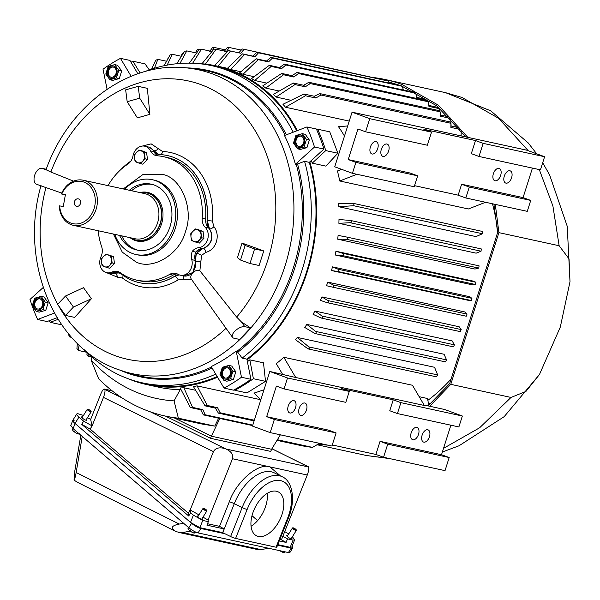 <?xml version="1.0" encoding="UTF-8"?>
<svg xmlns="http://www.w3.org/2000/svg" width="600" height="600" viewBox="0 0 600 600"><rect width="100%" height="100%" fill="white"/><g stroke="black" fill="none" stroke-linecap="round" stroke-linejoin="round"><path stroke-width="0.9" d="M178.208 532.29L257.272 549.495L260.572 549.518L182.4 532.515L176.572 531.855L77.46 482.317L74.032 480.127L74.745 471.345L80.82 435.225M176.572 531.855C170.145 528.338 171.038 525.727 179.257 524.048L76.162 472.515C75.457 476.528 74.752 479.07 74.032 480.127M182.4 532.515L190.358 531.21M183.667 523.327L179.257 524.048M269.197 548.385L260.572 549.518M76.162 472.515L82.23 436.425M72.75 420.525L70.785 425.43L73.088 428.595L188.82 527.737A7.658 1.778 32.1 0 0 198.067 532.912L288.413 552.562A7.658 1.778 32.1 0 0 289.957 552.398L292.725 547.98A7.658 1.778 -147.9 0 1 291.188 548.153L288.413 552.562M292.065 546.345A7.658 1.778 -147.9 0 1 292.725 547.98M198.067 532.912L200.835 528.495L224.917 533.73M277.575 545.19L291.188 548.153M200.835 528.495A7.658 1.778 -147.9 0 1 191.587 523.32L75 423.442L190.507 522.39L199.868 527.662L222.675 532.627A3.825 0.443 21.7 0 1 222.743 532.658L230.618 536.543L242.16 507.57L234.285 503.685L222.743 532.658M72.81 420.375L74.355 420.143M257.625 520.59L251.985 515.768M116.782 73.89A6.277 5.137 102.3 0 1 110.055 78.082A6.277 5.137 102.3 0 1 107.115 70.335A6.277 5.137 102.3 0 1 113.843 66.142A6.277 5.137 102.3 0 1 116.782 73.89M121.688 70.988L117.578 65.25L114.69 64.62L108.188 66.45L105.78 74.017L109.89 79.755L116.4 77.925L118.8 70.358L121.688 70.988L119.28 78.555L112.778 80.385L109.89 79.755M110.363 77.1A5.242 4.29 -77.7 0 0 110.835 77.242A5.242 4.29 -77.7 0 0 116.07 73.312A5.242 4.29 -77.7 0 0 113.528 67.125A5.242 4.29 -77.7 0 0 113.062 66.99A5.242 4.29 -77.7 0 0 107.828 70.912A5.242 4.29 -77.7 0 0 110.363 77.1M113.385 67.073A5.242 4.29 -77.7 0 0 108.42 71.25A5.242 4.29 -77.7 0 0 111.007 77.242A5.242 4.29 -77.7 0 0 111.157 77.295M116.4 77.925L119.28 78.555M118.8 70.358L114.69 64.62M112.148 262.935L111.27 256.11L105.825 254.1L113.573 256.605L114.45 263.438L109.875 268.26L107.573 267.757L112.148 262.935L114.45 263.438M105.825 254.1L101.25 258.93L101.498 262.298L102.127 265.755L107.573 267.757M111.27 256.11L113.573 256.605M104.655 266.715A6.127 5.01 102.3 0 1 101.498 262.298A6.127 5.01 102.3 0 1 103.343 256.47A6.127 5.01 102.3 0 1 108.352 255.06A6.127 5.01 102.3 0 1 111.517 259.478A6.127 5.01 102.3 0 1 109.665 265.305A6.127 5.01 102.3 0 1 104.655 266.715M291.585 538.005A3.06 0.712 -147.9 0 1 291.983 538.815A3.06 0.712 -147.9 0 1 291.368 538.882A3.06 0.712 -147.9 0 1 288.3 537.308A3.06 0.712 -147.9 0 1 286.793 535.56A3.06 0.712 -147.9 0 1 287.415 535.493A3.06 0.712 -147.9 0 1 287.692 535.567M202.095 518.535A3.06 0.712 -147.9 0 1 202.493 519.345A3.06 0.712 -147.9 0 1 201.877 519.412A3.06 0.712 -147.9 0 1 198.81 517.838A3.06 0.712 -147.9 0 1 197.31 516.09A3.06 0.712 -147.9 0 1 197.925 516.023A3.06 0.712 -147.9 0 1 198.202 516.097M86.377 419.408A3.06 0.712 -147.9 0 1 86.775 420.217A3.06 0.712 -147.9 0 1 86.16 420.278A3.06 0.712 -147.9 0 1 83.093 418.702A3.06 0.712 -147.9 0 1 81.585 416.955A3.06 0.712 -147.9 0 1 82.207 416.895A3.06 0.712 -147.9 0 1 82.485 416.97M258.36 536.445A24.503 13.808 -63.8 0 1 256.538 535.815A24.503 13.808 -63.8 0 1 254.265 509.272A24.503 13.808 -63.8 0 1 276.382 491.22A24.503 13.808 -63.8 0 1 278.205 491.857A24.503 13.808 -63.8 0 1 280.478 518.393A24.503 13.808 -63.8 0 1 258.36 536.445M280.462 475.897L269.873 466.875L307.267 475.013C308.715 471.067 309.15 468.39 308.565 466.98L271.935 448.717M219.847 418.47L211.358 436.185L174.653 418.088L211.358 436.185L271.59 449.287L270.75 451.41L210.517 438.3L211.358 436.185L271.59 449.287L280.358 434.812M76.77 414L72.81 420.308A7.658 1.778 32.1 0 0 75 423.442L78.953 417.135A7.658 1.778 -147.9 0 1 76.77 414A7.658 1.778 -147.9 0 1 78.315 413.835L83.453 415.425M290.22 547.32L291.765 547.088L294.645 539.857L293.1 540.09L290.22 547.32L277.8 544.62M252.007 515.685L257.67 520.537M251.055 526.283A24.503 13.808 116.2 0 0 267.3 493.312M210.517 438.3L165.442 416.085M199.868 527.662L202.748 520.433L193.388 515.16L190.672 512.835L188.692 515.985L81.698 424.327L83.67 421.178L78.953 417.135M292.388 536.73L294.645 539.857M279.278 540.923L286.103 542.408L287.513 538.875L293.1 540.09M276.045 547.207L287.587 518.235A3.825 0.443 -158.3 0 0 288.308 518.25L276.765 547.222A3.825 0.443 -158.3 0 1 276.045 547.207L235.605 538.41A3.825 0.443 -158.3 0 1 230.618 536.543M202.748 520.433L208.343 521.648L206.933 525.18L224.145 528.93L222.675 532.627M121.995 397.868L104.76 389.37L112.14 390.81M308.565 466.98L226.035 449.025L150.308 411.825M202.972 517.14L208.072 520.013L208.343 521.648M190.672 512.835L190.192 509.947L198.968 514.89M81.698 424.327L90.12 429.075L92.1 425.918L83.67 421.178M188.692 515.985L188.212 513.105L90.12 429.075M104.76 389.37C105.345 390.787 104.91 393.465 103.462 397.41L213.435 451.612L190.192 509.947L188.212 513.105M87.472 417.66L90.653 419.43L92.1 425.918L103.462 397.41M288.75 533.88L284.707 531.63M287.513 538.875L282.847 536.28L307.267 475.013M286.103 542.408L281.445 539.82L282.847 536.28M279.855 539.467L281.445 539.82M224.145 528.93L219.525 526.342L229.298 501.825C236.22 481.582 258.382 462.487 269.873 466.875L232.485 458.745C233.438 454.695 231.292 451.455 226.035 449.025M207.51 523.732L219.525 526.342M90.653 419.43L100.845 393.855C102.45 390.127 103.703 388.567 104.61 389.168L111.892 390.615M213.435 451.612C215.535 447.998 219.375 446.993 224.947 448.612M208.072 520.013L232.485 458.745M65.377 194.827L61.365 193.95A23.085 18.885 102.3 0 1 83.22 180.225A23.085 18.885 102.3 0 1 85.275 180.825A23.085 18.885 102.3 0 1 96.458 208.072A23.085 18.885 102.3 0 1 73.403 225.345A23.085 18.885 102.3 0 1 71.347 224.745A23.085 18.885 102.3 0 1 59.235 205.86L63.293 206.46L65.422 194.55L61.793 193.972A21.555 17.633 102.3 0 1 83.955 182.093A21.555 17.633 102.3 0 1 94.05 208.71A21.555 17.633 102.3 0 1 70.95 223.103A21.555 17.633 102.3 0 1 59.662 205.875M61.365 193.95L61.793 193.972M140.738 192.743A24.172 19.777 102.3 0 1 148.852 193.553A24.172 19.777 102.3 0 1 160.178 223.395A24.172 19.777 102.3 0 1 134.265 239.535A24.172 19.777 102.3 0 1 130.92 237.855M76.297 206.243A3.825 3.135 -77.7 0 0 78.338 206.145A3.825 3.135 -77.7 0 0 79.733 199.74A3.825 3.135 -77.7 0 0 78.608 198.952A3.825 3.135 -77.7 0 0 74.505 201.51A3.825 3.135 -77.7 0 0 76.297 206.243M139.965 192.57A24.473 20.025 102.3 0 1 148.942 193.267A24.473 20.025 102.3 0 1 160.41 223.485A24.473 20.025 102.3 0 1 134.167 239.827A24.473 20.025 102.3 0 1 130.148 237.69M130.08 237.675A24.885 20.362 -77.7 0 0 134.91 240.405A24.885 20.362 -77.7 0 0 137.123 241.05A24.885 20.362 -77.7 0 0 161.977 222.435A24.885 20.362 -77.7 0 0 149.925 193.065A24.885 20.362 -77.7 0 0 147.705 192.413A24.885 20.362 -77.7 0 0 139.898 192.555M206.805 510.607A2.295 0.532 -147.9 0 1 206.888 510.78A2.295 0.532 -147.9 0 1 206.873 510.923A2.295 0.532 -147.9 0 1 206.415 510.975A2.295 0.532 -147.9 0 1 204.105 509.79A2.295 0.532 -147.9 0 1 202.98 508.485A2.295 0.532 -147.9 0 1 203.108 508.41A2.295 0.532 -147.9 0 1 203.303 508.41M203.715 508.373A2.07 0.48 -147.9 0 1 205.59 509.295A2.07 0.48 -147.9 0 1 206.805 510.48A2.07 0.48 -147.9 0 1 206.385 510.66A2.07 0.48 -147.9 0 1 204.12 509.452A2.07 0.48 -147.9 0 1 203.407 508.35A2.07 0.48 -147.9 0 1 203.715 508.373M195.885 532.162L194.22 533.13L191.97 532.215A3.825 0.885 32.1 0 0 193.733 532.995A3.825 0.885 32.1 0 0 193.928 533.055M194.22 533.13L194.835 531.675M190.2 531.015L188.962 530.055A3.825 0.885 32.1 0 0 191.97 532.215L190.2 531.015L191.153 529.507M188.962 530.055L188.82 529.912A3.825 0.885 32.1 0 0 188.962 530.055L187.942 528.743L188.655 527.602M296.295 530.077A2.295 0.532 -147.9 0 1 296.377 530.25A2.295 0.532 -147.9 0 1 296.362 530.393A2.295 0.532 -147.9 0 1 295.897 530.445A2.295 0.532 -147.9 0 1 293.595 529.26A2.295 0.532 -147.9 0 1 292.47 527.955A2.295 0.532 -147.9 0 1 292.597 527.88A2.295 0.532 -147.9 0 1 292.793 527.88M293.197 527.842A2.07 0.48 -147.9 0 1 295.072 528.765A2.07 0.48 -147.9 0 1 296.295 529.95A2.07 0.48 -147.9 0 1 295.868 530.13A2.07 0.48 -147.9 0 1 293.61 528.923A2.07 0.48 -147.9 0 1 292.897 527.82A2.07 0.48 -147.9 0 1 293.197 527.842M285.218 551.873L283.71 552.6L281.46 551.685A3.825 0.885 32.1 0 0 283.222 552.465A3.825 0.885 32.1 0 0 283.418 552.525M283.71 552.6L284.025 551.61M279.885 550.71A3.825 0.885 32.1 0 0 281.46 551.685L279.69 550.485M224.212 378.9A6.277 5.137 102.3 0 1 221.265 371.153A6.277 5.137 102.3 0 1 228 366.96A6.277 5.137 102.3 0 1 230.94 374.707A6.277 5.137 102.3 0 1 224.212 378.9M228.847 365.438L222.337 367.267L219.938 374.835L224.048 380.572L226.928 381.202L233.438 379.373L235.837 371.798L231.735 366.06L228.847 365.438L232.958 371.175L235.837 371.798M224.52 377.918A5.242 4.29 -77.7 0 0 224.985 378.053A5.242 4.29 -77.7 0 0 230.228 374.13A5.242 4.29 -77.7 0 0 227.685 367.942A5.242 4.29 -77.7 0 0 227.22 367.808A5.242 4.29 -77.7 0 0 221.978 371.73A5.242 4.29 -77.7 0 0 224.52 377.918M227.535 367.89A5.242 4.29 -77.7 0 0 222.577 372.067A5.242 4.29 -77.7 0 0 225.165 378.06A5.242 4.29 -77.7 0 0 225.315 378.112M224.048 380.572L230.558 378.743L233.438 379.373M230.558 378.743L232.958 371.175M145.163 158.858L144.285 152.032L138.84 150.03L141.142 150.525L146.587 152.535L147.465 159.36L142.89 164.183L140.587 163.688L145.163 158.858L147.465 159.36M138.84 150.03L134.265 154.852L134.512 158.22L135.142 161.678L140.587 163.688M144.285 152.032L146.587 152.535M137.67 162.637A6.127 5.01 102.3 0 1 134.512 158.22A6.127 5.01 102.3 0 1 136.358 152.4A6.127 5.01 102.3 0 1 141.368 150.99A6.127 5.01 102.3 0 1 144.532 155.407A6.127 5.01 102.3 0 1 142.68 161.227A6.127 5.01 102.3 0 1 137.67 162.637M374.025 77.61A185.692 151.92 102.3 0 1 385.147 79.508A185.692 151.92 102.3 0 1 401.7 84.33L438.195 105.067L467.835 137.363M495.3 204.39L498.9 232.635L559.14 245.745L569.04 258.862L570 281.715L560.303 327.082L539.467 374.49L525.945 391.425L511.02 397.44L450.772 384.338L429.705 406.252M428.055 405.893L449.7 383.572L497.61 232.53L493.912 204.09M333.623 445.252L332.183 445.252M327.892 445.155L317.715 444.345M498.9 232.635L450.772 384.338M465.825 136.928L436.778 105.833L401.235 85.785L388.702 81.915M430.853 403.41L428.415 403.268M43.267 305.647A6.277 5.137 102.3 0 1 36.54 309.84A6.277 5.137 102.3 0 1 33.593 302.093A6.277 5.137 102.3 0 1 40.328 297.9A6.277 5.137 102.3 0 1 43.267 305.647M48.165 302.745L44.055 297L41.175 296.377L34.665 298.207L32.265 305.775L36.375 311.513L42.885 309.683L45.285 302.115L48.165 302.745L45.765 310.312L39.255 312.142L36.375 311.513M36.848 308.858A5.242 4.29 -77.7 0 0 37.312 308.993A5.242 4.29 -77.7 0 0 42.555 305.07A5.242 4.29 -77.7 0 0 40.013 298.882A5.242 4.29 -77.7 0 0 39.547 298.748A5.242 4.29 -77.7 0 0 34.305 302.67A5.242 4.29 -77.7 0 0 36.848 308.858M39.862 298.83A5.242 4.29 -77.7 0 0 34.905 303.007A5.242 4.29 -77.7 0 0 37.492 309A5.242 4.29 -77.7 0 0 37.642 309.053M42.885 309.683L45.765 310.312M45.285 302.115L41.175 296.377M304.455 142.95A6.277 5.137 102.3 0 1 297.728 147.142A6.277 5.137 102.3 0 1 294.788 139.395A6.277 5.137 102.3 0 1 301.515 135.203A6.277 5.137 102.3 0 1 304.455 142.95M309.36 140.047L305.25 134.303L302.362 133.68L295.86 135.51L293.452 143.078L297.562 148.815L304.072 146.985L306.472 139.417L309.36 140.047L306.952 147.615L300.45 149.445L297.562 148.815M298.035 146.16A5.242 4.29 -77.7 0 0 298.507 146.295A5.242 4.29 -77.7 0 0 303.743 142.373A5.242 4.29 -77.7 0 0 301.207 136.185A5.242 4.29 -77.7 0 0 300.735 136.05A5.242 4.29 -77.7 0 0 295.5 139.972A5.242 4.29 -77.7 0 0 298.035 146.16M301.058 136.132A5.242 4.29 -77.7 0 0 296.093 140.31A5.242 4.29 -77.7 0 0 298.688 146.303A5.242 4.29 -77.7 0 0 298.83 146.355M304.072 146.985L306.952 147.615M306.472 139.417L302.362 133.68M41.985 186.21L61.748 193.087M119.985 370.185A155.49 127.215 -77.7 0 0 123.06 371.205A155.49 127.215 -77.7 0 0 285.952 262.905A155.49 127.215 -77.7 0 0 212.212 73.808A155.49 127.215 -77.7 0 0 188.993 68.183C130.462 59.895 68.88 104.738 46.117 169.515L47.07 170.19L41.94 168.3A8.422 4.815 110.2 0 0 34.77 174.968A8.422 4.815 110.2 0 0 36.495 184.215L42.54 186.442M142.44 146.04L151.14 143.865L162.532 151.485A68.715 56.22 102.3 0 1 212.333 221.04L213.93 226.65C217.208 231.022 218.025 236.1 216.375 241.897C214.373 247.575 210.833 251.077 205.763 252.39L201.562 255.382L199.86 270.78L236.655 317.093A142.447 116.542 -77.7 0 0 200.947 84.623A142.447 116.542 -77.7 0 0 50.887 172.042L47.07 170.19M158.663 154.433L149.528 147.308L148.343 146.977M148.523 147.015L148.155 146.94A11.482 9.397 102.3 0 1 149.183 147.24A11.482 9.397 102.3 0 1 153.382 150.683L153.57 150.72A3.825 1.838 148 0 0 158.265 148.898M214.642 312.375L191.602 279.487L178.178 279.87A68.715 56.22 102.3 0 1 135.06 285A68.715 56.22 102.3 0 1 122.407 277.995L117.562 277.207L104.715 271.92M119.025 271.965A11.482 9.397 -77.7 0 0 115.523 272.798A11.482 9.397 102.3 0 1 110.257 273.457A11.482 9.397 -77.7 0 0 114.517 273.21A11.482 9.397 102.3 0 1 118.77 272.955A11.482 9.397 102.3 0 1 119.79 273.248A11.482 9.397 102.3 0 1 121.913 274.425A65.085 53.25 -77.7 0 0 133.898 281.062A65.085 53.25 -77.7 0 0 139.703 282.75A65.085 53.25 -77.7 0 0 174.743 276.195A11.482 9.397 102.3 0 1 179.197 274.86M139.755 282.765A65.085 53.25 -77.7 0 0 139.808 282.772A65.085 53.25 -77.7 0 0 174.847 276.218L179.28 274.89M110.422 273.495L118.837 272.97M215.708 374.1A162.337 132.817 102.3 0 1 142.47 382.875A162.337 132.817 102.3 0 1 128.002 378.66A162.337 132.817 102.3 0 1 84.405 349.845M217.185 376.575A162.337 132.817 102.3 0 1 147.21 383.91L142.47 382.875M242.055 243.075L245.153 245.475L240.532 260.04L237.435 257.647L242.055 243.075L263.745 250.942L259.125 265.507L249.968 263.513L254.587 248.947L263.745 250.942M50.887 172.042L73.56 181.148M147.337 88.335L149.895 114.345L137.37 117.87L127.177 101.7L125.655 89.865L138.188 86.347L147.337 88.335M213.93 226.65A3.825 1.695 -39.1 0 1 209.558 228.923L207.195 220.5L212.333 221.04M236.655 317.093L241.38 321.907L250.388 327.765L244.815 326.707L241.38 321.907M245.153 245.475L254.587 248.947M205.763 252.39A3.825 1.927 77.7 0 0 203.415 248.288C211.98 244.2 214.028 237.75 209.558 228.923L209.37 228.885A11.482 9.397 102.3 0 1 207.09 220.478L207.195 220.5A65.085 53.25 -77.7 0 0 167.483 155.58A65.085 53.25 -77.7 0 0 167.43 155.565M149.895 114.345L139.703 98.175L138.188 86.347M127.177 101.7L139.703 98.175M153.382 150.683A11.482 9.397 102.3 0 0 158.602 154.425A11.482 9.397 102.3 0 0 159.922 154.59A65.085 53.25 102.3 0 1 167.377 155.55A65.085 53.25 102.3 0 1 207.09 220.478M83.505 287.685L91.41 298.733L74.67 317.4L65.52 315.413L57.615 304.365L65.535 296.01L83.505 287.685M46.223 169.23L41.94 168.3M236.175 350.993L241.47 377.25A183.007 149.73 102.3 0 1 224.055 388.103L211.208 366.548A156.142 127.748 -77.7 0 0 236.175 350.993L237.022 351.255A156.218 127.808 -77.7 0 0 296.288 164.415L295.403 164.288A156.142 127.748 -77.7 0 0 284.49 135.532L306.892 126.96L316.358 129.015A183.007 149.73 102.3 0 1 323.97 149.07L314.505 147.015L295.403 164.288M240.532 260.04L249.968 263.513M199.86 270.78C195.442 268.312 188.303 275.85 191.602 279.487M250.515 327.945L239.625 339.435L233.925 338.197A8.422 3.893 -35.6 0 1 232.522 337.35A8.422 3.893 -35.6 0 1 235.8 330.308A8.422 3.893 -35.6 0 1 244.815 326.707M183.292 279.413A3.825 2.047 112.8 0 0 183.007 275.775M183.825 275.955L192.998 272.468L195.66 261.638A3.825 0.833 169.3 0 0 200.79 260.955M182.317 275.483A11.482 9.397 -77.7 0 0 183.705 275.925A11.482 9.397 -77.7 0 0 195.472 261.6L196.072 255.263L196.995 253.028L201.562 255.382M195.472 261.6A11.482 9.397 102.3 0 1 196.89 252.998L203.228 248.25A11.482 9.397 102.3 0 0 211.042 240.315A11.482 9.397 102.3 0 0 209.37 228.885M196.89 252.998A11.482 9.397 102.3 0 1 203.228 248.25M91.41 298.733L73.44 307.058L65.52 315.413M73.44 307.058L65.535 296.01M114.517 273.21L114.705 273.248A3.825 2.107 -109.2 0 1 117.562 277.207M107.07 89.22L103.035 69.195A183.007 149.73 102.3 0 1 120.45 58.35L131.137 76.275M137.865 73.748L129.915 60.405L120.45 58.35M306.892 126.96A183.007 149.73 102.3 0 1 314.505 147.015M296.288 164.415L304.56 161.317L309.293 162.345L323.97 149.07M241.47 377.25L250.935 379.312L246.87 359.138L242.138 358.11L237.022 351.255M250.935 379.312A183.007 149.73 102.3 0 1 233.52 390.158L224.055 388.103M54.398 313.065L37.612 319.493L47.078 321.548L57.097 317.715M37.612 319.493A183.007 149.73 102.3 0 1 30 299.438L43.207 287.49M144.953 71.55A162.337 132.817 102.3 0 1 211.5 65.633L216.233 66.66A162.337 132.817 102.3 0 1 296.722 130.852M309.293 162.345A162.337 132.817 102.3 0 1 246.87 359.138M211.5 65.633A162.337 132.817 102.3 0 1 293.228 132.188M304.56 161.317A162.337 132.817 102.3 0 1 242.138 358.11M91.088 411.472A2.295 0.532 -147.9 0 1 91.17 411.653A2.295 0.532 -147.9 0 1 91.155 411.795A2.295 0.532 -147.9 0 1 90.698 411.847A2.295 0.532 -147.9 0 1 88.387 410.662A2.295 0.532 -147.9 0 1 87.262 409.35A2.295 0.532 -147.9 0 1 87.39 409.283A2.295 0.532 -147.9 0 1 87.585 409.275M87.998 409.237A2.07 0.48 -147.9 0 1 89.865 410.168A2.07 0.48 -147.9 0 1 91.088 411.353A2.07 0.48 -147.9 0 1 90.668 411.525A2.07 0.48 -147.9 0 1 88.403 410.325A2.07 0.48 -147.9 0 1 87.69 409.222A2.07 0.48 -147.9 0 1 87.998 409.237M79.74 433.702L78.502 434.002L76.252 433.088A3.825 0.885 32.1 0 0 78.015 433.868A3.825 0.885 32.1 0 0 78.21 433.928M78.502 434.002L78.615 433.335M74.483 431.888L73.245 430.928A3.825 0.885 32.1 0 0 76.252 433.088L74.483 431.888L75.338 430.522M73.065 430.74A3.825 0.885 32.1 0 0 73.11 430.793A3.825 0.885 32.1 0 0 73.245 430.928L72.225 429.615L72.938 428.467M115.523 272.798L112.08 272.055A11.482 9.397 102.3 0 1 117.345 271.395A11.482 9.397 102.3 0 1 118.373 271.688A11.482 9.397 102.3 0 1 120.323 272.737A63.172 51.682 102.3 0 0 136.665 280.132A63.172 51.682 102.3 0 0 169.635 274.395A11.482 9.397 102.3 0 1 175.627 273.345A11.482 9.397 102.3 0 1 176.648 273.645A11.482 9.397 102.3 0 1 177.945 274.26A11.482 9.397 102.3 0 0 180.262 275.175A11.482 9.397 102.3 0 0 189.562 271.125A11.482 9.397 102.3 0 0 191.775 259.665A11.482 9.397 102.3 0 1 192.278 251.34L195.72 252.09A11.482 9.397 -77.7 0 0 195.218 260.415A11.482 9.397 102.3 0 1 193.005 271.875A11.482 9.397 102.3 0 1 183.705 275.925L180.262 275.175M177.3 273.923A11.482 9.397 -77.7 0 0 173.07 275.138A63.172 51.682 102.3 0 1 140.108 280.882L136.665 280.132M107.82 185.58A11.482 9.397 102.3 0 0 108.945 184.028A63.172 51.682 102.3 0 1 127.792 164.137A11.482 9.397 102.3 0 0 133.005 155.843A11.482 9.397 102.3 0 1 144.712 146.19A11.482 9.397 102.3 0 1 145.74 146.49A11.482 9.397 102.3 0 1 150.51 150.915A11.482 9.397 102.3 0 0 156.3 155.648A11.482 9.397 102.3 0 0 157.41 155.805A63.172 51.682 102.3 0 1 163.523 156.675L166.965 157.425A63.172 51.682 102.3 0 1 172.597 159.067A63.172 51.682 102.3 0 1 205.62 219.083A11.482 9.397 -77.7 0 0 208.642 228.067A11.482 9.397 102.3 0 1 211.042 240.315A11.482 9.397 102.3 0 1 202.185 248.415A11.482 9.397 -77.7 0 0 195.72 252.09M163.523 156.675A63.172 51.682 102.3 0 1 169.155 158.317A63.172 51.682 102.3 0 1 202.178 218.333L205.62 219.083M144.712 146.19L148.155 146.94A11.482 9.397 102.3 0 1 149.183 147.24A11.482 9.397 102.3 0 1 153.953 151.665A11.482 9.397 -77.7 0 0 158.153 155.865M124.56 189.225A38.287 31.328 102.3 0 1 152.212 179.685A38.287 31.328 102.3 0 1 155.625 180.675A38.287 31.328 102.3 0 1 174.172 225.862A38.287 31.328 102.3 0 1 135.93 254.505A38.287 31.328 102.3 0 1 132.517 253.507A38.287 31.328 102.3 0 1 114.75 234.337M119.55 235.38A33.69 27.562 -77.7 0 0 133.905 249.142A33.69 27.562 -77.7 0 0 136.913 250.013A33.69 27.562 -77.7 0 0 170.558 224.812A33.69 27.562 -77.7 0 0 154.238 185.047A33.69 27.562 -77.7 0 0 151.238 184.17A33.69 27.562 -77.7 0 0 129.36 190.267M121.695 235.853A33.69 27.562 -77.7 0 0 136.058 249.608A33.69 27.562 -77.7 0 0 137.993 250.222M192.278 251.34A11.482 9.397 102.3 0 1 198.743 247.673L202.185 248.415M208.642 228.067L205.2 227.317A11.482 9.397 102.3 0 1 207.6 239.565A11.482 9.397 102.3 0 1 198.743 247.673M205.2 227.317A11.482 9.397 102.3 0 1 202.178 218.333M112.08 272.055A11.482 9.397 102.3 0 1 106.815 272.715A11.482 9.397 102.3 0 1 101.032 256.62A11.482 9.397 102.3 0 0 101.625 246.623A63.172 51.682 102.3 0 1 98.175 230.737M152.303 184.433A33.69 27.562 -77.7 0 0 131.512 190.733M201.645 237.757L200.767 230.925L195.315 228.923L197.618 229.425L203.07 231.428L203.947 238.26L199.373 243.083L197.07 242.58L201.645 237.757L203.947 238.26M195.315 228.923L190.748 233.745L190.988 237.12L191.625 240.577L197.07 242.58M200.767 230.925L203.07 231.428M194.153 241.538A6.127 5.01 102.3 0 1 190.988 237.12A6.127 5.01 102.3 0 1 192.84 231.292A6.127 5.01 102.3 0 1 197.85 229.882A6.127 5.01 102.3 0 1 201.007 234.3A6.127 5.01 102.3 0 1 199.163 240.127A6.127 5.01 102.3 0 1 194.153 241.538M240.915 71.752L230.745 69.54A163.102 133.44 -77.7 0 0 227.265 68.49L242.505 53.873A180.712 147.847 -77.7 0 1 244.583 54.495L254.91 56.745L258.517 52.815L388.447 81.09L389.062 83.078M217.56 377.197A163.102 133.44 102.3 0 1 147.045 384.653A163.102 133.44 102.3 0 1 132.502 380.423A163.102 133.44 102.3 0 1 128.227 378.743M196.822 63.472A163.102 133.44 102.3 0 1 216.39 65.91A163.102 133.44 102.3 0 1 230.933 70.148A163.102 133.44 102.3 0 1 297.375 130.605M481.312 248.94L481.05 251.205L476.145 253.17L338.895 223.312A163.102 133.44 -77.7 0 0 338.993 219.517L350.303 220.447M338.895 223.312L350.108 222.712C351.675 222.263 351.847 221.528 350.647 220.515M350.108 222.712L481.05 251.205M479.077 265.853L478.763 268.087L474.945 269.055L337.702 239.197A163.102 133.44 -77.7 0 0 338.1 235.403L346.635 237.03M337.702 239.197L346.395 239.288C347.903 238.792 348.045 238.058 346.815 237.075M475.928 282.278L475.5 284.513L472.463 284.858L335.212 254.993A163.102 133.44 -77.7 0 0 335.925 251.235L473.168 281.093L475.928 282.278L342.562 253.26L335.925 251.235M335.212 254.993L342.142 255.502C343.718 255.045 343.868 254.295 342.593 253.267L342.562 253.26M482.377 231.48L482.475 233.745L476.002 236.595L338.76 206.737A163.102 133.44 -77.7 0 0 338.58 203.737L353.558 203.452M338.76 206.737L353.61 205.71L354.053 203.52M218.625 418.207L214.8 426.112L178.358 418.185L174.067 400.875A174.585 142.837 102.3 0 1 140.655 393.87A174.585 142.837 102.3 0 1 91.088 360.015L91.957 357.053M178.358 418.185A189.9 155.37 102.3 0 1 165.248 416.048A189.9 155.37 102.3 0 1 148.328 411.112A189.9 155.37 102.3 0 1 98.648 378.765L91.088 360.015M388.635 150.99A6.51 3.72 110.2 0 0 387.225 144.09A6.51 3.72 110.2 0 0 381.322 149.4A6.51 3.72 110.2 0 0 382.733 156.308A6.51 3.72 110.2 0 0 388.635 150.99M511.597 177.743A6.51 3.72 110.2 0 0 510.188 170.843A6.51 3.72 110.2 0 0 504.285 176.153A6.51 3.72 110.2 0 0 505.695 183.06A6.51 3.72 110.2 0 0 511.597 177.743M500.67 175.365A6.51 3.72 110.2 0 0 499.26 168.465A6.51 3.72 110.2 0 0 493.357 173.775A6.51 3.72 110.2 0 0 494.768 180.683A6.51 3.72 110.2 0 0 500.67 175.365M377.707 148.613A6.51 3.72 110.2 0 0 376.298 141.712A6.51 3.72 110.2 0 0 370.395 147.023A6.51 3.72 110.2 0 0 371.805 153.93A6.51 3.72 110.2 0 0 377.707 148.613M299.16 408.397A6.51 3.72 -69.8 0 1 305.07 403.088A6.51 3.72 -69.8 0 1 306.48 409.987A6.51 3.72 -69.8 0 1 300.57 415.305A6.51 3.72 -69.8 0 1 299.16 408.397M422.123 435.15A6.51 3.72 -69.8 0 1 428.033 429.84A6.51 3.72 -69.8 0 1 429.435 436.74A6.51 3.72 -69.8 0 1 423.533 442.058A6.51 3.72 -69.8 0 1 422.123 435.15M411.195 432.772A6.51 3.72 -69.8 0 1 417.097 427.463A6.51 3.72 -69.8 0 1 418.507 434.362A6.51 3.72 -69.8 0 1 412.605 439.68A6.51 3.72 -69.8 0 1 411.195 432.772M288.233 406.02A6.51 3.72 -69.8 0 1 294.142 400.71A6.51 3.72 -69.8 0 1 295.553 407.61A6.51 3.72 -69.8 0 1 289.642 412.928A6.51 3.72 -69.8 0 1 288.233 406.02M427.86 400.35A163.102 133.44 -77.7 0 0 451.178 378.923M497.467 230.325A163.102 133.44 -77.7 0 0 492.472 203.775M309.84 161.85A163.102 133.44 102.3 0 1 247.02 359.888M147.045 384.653L158.663 387.18A163.102 133.44 -77.7 0 0 180.188 389.67L181.178 389.888M331.47 270.555A163.102 133.44 -77.7 0 0 332.475 266.865L469.725 296.722L471.938 298.343L471.338 300.532L468.713 300.413L331.47 270.555L337.493 271.418C339.075 271.072 339.278 270.345 338.093 269.228L332.475 266.865M332.423 287.1L326.49 285.72A163.102 133.44 -77.7 0 0 327.795 282.142L465.037 312L467.033 314.093L466.275 316.222L332.445 287.1C334.028 286.89 334.282 286.185 333.195 284.97L327.795 282.142M327.082 302.655L320.34 300.36A163.102 133.44 -77.7 0 0 321.915 296.918L459.165 326.775L461.205 329.572L460.342 331.642L327.097 302.655M320.947 317.993L313.072 314.317A163.102 133.44 -77.7 0 0 314.903 311.048L452.153 340.905L454.41 344.843L453.45 346.86L320.947 317.993C322.62 318.105 322.987 317.452 322.043 316.043L314.903 311.048M445.545 361.92L314.955 333.51L304.748 327.465A163.102 133.44 -77.7 0 0 306.825 324.405L444.075 354.263L446.572 359.903L315.63 331.41L306.825 324.405M436.553 376.86L308.085 348.907L295.455 339.675A163.102 133.44 -77.7 0 0 297.308 337.418L434.55 367.282L437.685 374.933L436.32 376.665M344.67 135.465L344.032 135.33A163.102 133.44 -77.7 0 0 338.46 126.637L347.685 125.977M260.85 399.705L253.928 393.105A163.102 133.44 -77.7 0 0 263.28 389.903L263.918 390.045M485.558 202.275L468.375 208.972L339.735 180.983A163.102 133.44 -77.7 0 0 337.418 170.977L341.632 169.335M419.183 396.697L427.515 398.513L428.79 405.248M312.225 163.155L325.755 150.593L337.875 153.233L325.882 166.125L312.225 163.155A163.102 133.44 -77.7 0 0 311.438 160.41M254.34 420.232L220.208 412.808L217.553 407.7L207.233 405.45A180.712 147.847 -77.7 0 1 205.042 405.855L193.41 386.543A163.102 133.44 -77.7 0 0 197.077 385.875L260.835 399.75M252.788 425.13L205.17 414.765L202.89 409.643L192.562 407.393A180.712 147.847 -77.7 0 1 190.373 407.535L180.172 387.967A163.102 133.44 -77.7 0 0 183.84 387.728L195.675 390.3M349.23 121.095L285.472 107.227A163.102 133.44 -77.7 0 0 282.952 104.28L303.968 94.012A180.712 147.847 -77.7 0 1 305.468 95.767L315.795 98.017L321.007 95.025L450.938 123.292L450.885 127.41L460.275 129.45M291.082 100.312L276.053 97.042A163.102 133.44 -77.7 0 0 273.285 94.433L293.317 83.01A180.712 147.847 -77.7 0 1 294.968 84.57L305.295 86.812L310.23 83.565L440.16 111.833L440.393 116.205L450.66 118.44M279.248 91.035L265.77 88.102A163.102 133.44 -77.7 0 0 262.778 85.852L281.73 73.418A180.712 147.847 -77.7 0 1 283.522 74.752L293.843 77.002L298.478 73.523L428.408 101.79L428.94 106.395L439.268 108.637L439.567 111.27M266.91 83.145L254.722 80.49A163.102 133.44 -77.7 0 0 251.535 78.63L269.325 65.31A180.712 147.847 -77.7 0 1 271.222 66.42L281.55 68.67L285.855 64.995L415.785 93.27L416.647 98.062L426.967 100.305L427.05 100.77M254.108 76.703L243.007 74.287A163.102 133.44 -77.7 0 0 239.655 72.817L256.207 58.77A180.712 147.847 -77.7 0 1 258.202 59.648L268.53 61.89L272.498 58.073L402.428 86.34L403.305 89.977M247.388 361.695A163.102 133.44 -77.7 0 0 249.825 359.85L263.49 362.82L265.515 381.345L246.938 392.91L234.825 390.278A182.243 149.1 -77.7 0 0 253.395 378.705L249.825 359.85M282.517 374.228L276.3 363.66A163.102 133.44 -77.7 0 0 283.815 357.27L412.455 385.26L424.357 405.487L295.718 377.498L283.815 357.27M326.91 302.603C328.553 302.55 328.868 301.868 327.847 300.555L321.915 296.918M314.498 333.33C316.26 333.555 316.635 332.918 315.63 331.41M446.572 359.903L445.357 361.8M307.5 348.638C309.225 349.065 309.668 348.48 308.82 346.897L297.308 337.418M398.768 122.333L526.912 150.218L544.605 156.727L483.143 143.355L475.478 140.535L423.847 129.3L431.52 132.12L369.757 118.68L365.595 131.797L357.93 128.97L348.225 159.562L355.89 162.382L417.653 175.822L414.188 186.75L352.425 173.31L334.733 166.8L352.065 112.17L398.768 122.333M344.73 135.278L344.032 135.33M263.805 390.405L263.28 389.903M339.735 180.983L356.918 174.285M325.755 150.593A182.243 149.1 -77.7 0 0 317.64 129.203L316.612 129.578M317.64 129.203L329.76 131.835L337.875 153.233M207.233 405.45L197.077 385.875M205.042 405.855L215.37 408.097L218.4 413.13L254.13 420.908M192.562 407.393L183.84 387.728M190.373 407.535L200.7 409.778L203.362 414.885L252.638 425.603M285.472 107.227L305.468 95.767M461.197 130.635L461.13 135.9M450.938 123.292A185.31 151.613 102.3 0 0 449.7 121.845L319.77 93.578L314.288 96.255L303.968 94.012M458.88 127.718L450.908 125.985M276.053 97.042L294.968 84.57M450.72 118.5L451.11 126.023M440.325 114.998L449.062 116.895A180.712 147.847 102.3 0 1 450.173 117.938M440.16 111.833A185.31 151.613 102.3 0 0 438.803 110.55L308.873 82.282L303.645 85.26L293.317 83.01M265.77 88.102L283.522 74.752M428.827 105.42L437.475 107.302A180.712 147.847 102.3 0 1 439.268 108.637M428.408 101.79A185.31 151.613 102.3 0 0 426.938 100.688L297 72.412L292.058 75.66L281.73 73.418M254.722 80.49L271.222 66.42M416.513 97.335L425.07 99.195A180.712 147.847 102.3 0 1 426.967 100.305M415.785 93.27A185.31 151.613 102.3 0 0 414.217 92.347L284.288 64.08L279.645 67.552L269.325 65.31M243.007 74.287L258.202 59.648M402.428 86.34A185.31 151.613 102.3 0 0 400.778 85.62L270.847 57.352L266.528 61.02L256.207 58.77M234.442 389.662L234.825 390.278M265.515 381.345L253.395 378.705M295.718 377.498L269.812 371.46L287.505 377.97L284.04 388.897L276.375 386.077L266.67 416.67L274.335 419.49L336.097 432.923L328.425 430.103L266.67 416.67M319.455 443.317L312.532 447.382L277.38 439.732M214.8 426.112L201.885 424.013L165.248 416.048M174.067 400.875L180.188 389.67M352.065 112.17L369.757 118.68M274.335 419.49L270.18 432.6L252.48 426.09L269.812 371.46M287.505 377.97L349.267 391.41L341.595 388.59L393.225 399.825L400.89 402.645L462.353 416.018L444.66 409.5L424.088 405.03M270.18 432.6L331.935 446.033L336.097 432.923M383.565 457.268L445.028 470.64L449.183 457.53L387.728 444.158L383.565 457.268L375.9 454.447L380.055 441.338L387.728 444.158M332.28 444.96L375.9 454.447M465.817 197.978L527.273 211.35L530.737 200.423L469.283 187.058L461.618 184.23L458.153 195.157L465.817 197.978L469.283 187.058M414.533 185.67L458.153 195.157M215.37 408.097A180.712 147.847 -77.7 0 0 217.553 407.7M220.208 412.808A185.31 151.613 102.3 0 1 218.4 413.13M200.7 409.778A180.712 147.847 -77.7 0 0 202.89 409.643M205.17 414.765A185.31 151.613 102.3 0 1 203.362 414.885M315.795 98.017A180.712 147.847 -77.7 0 0 314.288 96.255M319.77 93.578A185.31 151.613 102.3 0 1 321.007 95.025M305.295 86.812A180.712 147.847 -77.7 0 0 303.645 85.26M308.873 82.282A185.31 151.613 102.3 0 1 310.23 83.565M293.843 77.002A180.712 147.847 -77.7 0 0 292.058 75.66M297 72.412A185.31 151.613 102.3 0 1 298.478 73.523M281.55 68.67A180.712 147.847 -77.7 0 0 279.645 67.552M284.288 64.08A185.31 151.613 102.3 0 1 285.855 64.995M268.53 61.89A180.712 147.847 -77.7 0 0 266.528 61.02M270.847 57.352A185.31 151.613 102.3 0 1 272.498 58.073M312.532 447.382A189.9 155.37 102.3 0 1 299.43 445.237L276.998 440.355M61.71 324.825L50.1 322.298L58.117 319.373M49.373 320.67A182.243 149.1 -77.7 0 0 50.1 322.298M77.332 343.418L76.92 348.502A180.712 147.847 -77.7 0 0 78.262 350.438L79.095 345.12M87.097 352.56L86.94 354.562A185.31 151.613 102.3 0 0 88.043 356.16L88.41 353.82M91.883 356.993L88.043 356.16M86.843 352.305L78.262 350.438M68.745 334.087L68.625 334.868A180.712 147.847 -77.7 0 0 69.787 336.975L70.095 335.685M71.565 337.358L69.787 336.975M218.055 66.308L230.498 51.023A180.712 147.847 -77.7 0 0 228.36 50.648L214.478 65.677M230.498 51.023L240.817 53.265L244.065 49.282L374.1 77.82M244.065 49.282A185.31 151.613 102.3 0 0 242.303 48.975L238.688 52.89M205.05 64.613L216.075 49.252A180.712 147.847 -77.7 0 0 213.9 49.14L201.945 63.765M216.075 49.252L226.403 51.502L229.275 47.49L241.26 50.1M229.275 47.49A185.31 151.613 102.3 0 0 227.483 47.4L224.228 51.383M192.653 63.225L201.458 49.207A180.712 147.847 -77.7 0 0 199.267 49.35L189.33 63.142M201.458 49.207L211.785 51.457L214.282 47.475L225.435 49.905M214.282 47.475A185.31 151.613 102.3 0 0 212.483 47.595L209.595 51.6M179.962 63.443L186.788 50.895A180.712 147.847 -77.7 0 0 184.597 51.293L176.752 63.727M198.892 49.867L199.68 49.32M186.788 50.895L196.612 53.032M199.245 49.23A185.31 151.613 102.3 0 0 197.438 49.552L195.413 52.77M167.19 65.108L172.208 54.285A180.712 147.847 -77.7 0 0 170.047 54.938L164.145 65.722M172.208 54.285L181.44 56.295M183.555 52.95A185.31 151.613 102.3 0 0 182.512 53.265L180.922 56.182M154.44 68.242L157.852 59.355A180.712 147.847 -77.7 0 0 155.738 60.255L151.597 69.142M157.852 59.355L166.59 61.252M168.038 58.605A185.31 151.613 102.3 0 0 167.835 58.695L166.95 60.6M230.745 69.54L244.583 54.495M388.447 81.09A185.31 151.613 102.3 0 0 386.737 80.573L256.808 52.305L252.833 56.115L242.505 53.873M140.145 72.99L132.915 61.23A182.243 149.1 -77.7 0 0 131.017 62.25M132.915 61.23L145.035 63.863L149.288 69.93M417.653 175.822L409.987 173.002L348.225 159.562M532.433 168.09L523.072 197.603L461.618 184.23M475.478 140.535L471.315 153.645L478.987 156.465L483.143 143.355M544.605 156.727L540.442 169.837L478.987 156.465M431.52 132.12L427.357 145.23L365.595 131.797M450.877 425.197L441.518 454.71L380.055 441.338M393.225 399.825L389.76 410.745L397.425 413.565L400.89 402.645M355.89 162.382L352.425 173.31M462.353 416.018L458.888 426.938L397.425 413.565M349.267 391.41L345.803 402.338L284.04 388.897M254.91 56.745A180.712 147.847 -77.7 0 0 252.833 56.115M256.808 52.305A185.31 151.613 102.3 0 1 258.517 52.815M523.072 197.603L530.737 200.423M441.518 454.71L449.183 457.53M191.587 523.32L188.82 527.737M75.113 423.54L73.088 428.595M235.605 538.41L247.147 509.438A3.825 0.443 -158.3 0 1 242.16 507.57A39.818 22.433 -63.8 0 1 282.135 476.722L274.267 472.838A39.818 22.433 116.2 0 0 271.305 471.81A39.818 22.433 116.2 0 0 234.285 503.685A3.825 0.443 -158.3 0 0 229.298 501.825M193.388 515.16L190.507 522.39M271.905 448.778L308.415 466.778M287.587 518.235A35.992 20.28 116.2 0 0 280.605 480.623A35.992 20.28 116.2 0 0 247.147 509.438M73.403 225.345L134.925 238.733A23.085 18.885 -77.7 0 0 157.98 221.46A23.085 18.885 -77.7 0 0 146.797 194.212A23.085 18.885 -77.7 0 0 144.743 193.612L83.22 180.225M528.24 150.705L498.54 118.26L461.94 97.44L445.485 92.64L490.74 110.828L528.112 142.83L536.707 153.817M559.14 245.745L552.9 205.958L539.295 169.583M317.017 444.75L366.532 455.528L388.132 458.265M443.535 448.342L479.625 427.785L511.02 397.44M414.112 91.365L410.52 91.545M45.96 187.575A142.447 116.542 -77.7 0 0 57.727 304.245M58.41 305.475A142.447 116.542 -77.7 0 0 114.983 355.605A142.447 116.542 -77.7 0 0 226.028 328.29M285.173 135.27A156.218 127.808 -77.7 0 0 220.215 74.812A156.218 127.808 -77.7 0 0 196.882 69.157L188.993 68.183M122.85 275.123A3.825 2.055 -52.5 0 1 122.407 277.995M178.178 279.87A3.825 1.732 -121.5 0 0 174.847 276.218L174.743 276.195M212.108 368.055A156.885 128.355 102.3 0 1 126.585 372.817A156.885 128.355 102.3 0 1 120.555 370.38M120.765 169.635A68.715 56.22 102.3 0 1 130.86 161.07M160.53 154.62A3.825 2.183 92.4 0 0 162.532 151.485M41.032 185.542C19.11 261.397 53.948 347.618 118.177 369.54L130.65 373.597A156.218 127.808 -77.7 0 0 211.515 367.058M186.39 67.89A156.885 128.355 102.3 0 1 286.365 134.812M297.608 164.167A156.885 128.355 102.3 0 1 237.998 352.095M173.07 275.138L169.635 274.395M150.51 150.915L153.953 151.665M135.93 254.505L137.655 254.88A38.287 31.328 -77.7 0 0 175.282 228.322A38.287 31.328 -77.7 0 0 157.343 181.05A38.287 31.328 -77.7 0 0 153.93 180.053L152.212 179.685M123.248 188.933L143.01 174.472L163.958 174.705C182.137 179.288 193.897 210.278 185.483 231.428C180.12 253.695 153.218 270.457 136.23 262.103L122.265 252.15L113.43 234.053M195.218 260.415L191.775 259.665M346.395 239.288L478.763 268.087M342.142 255.502L475.5 284.513M353.61 205.71L482.475 233.745M479.002 265.83L346.71 237.045M471.938 298.343L338.093 269.228M337.493 271.418L471.338 300.532M467.033 314.093L333.195 284.97M332.46 287.108L466.268 316.215M461.205 329.572L327.847 300.555M327.255 302.678L460.268 331.62M454.41 344.843L322.043 316.043M437.685 374.933L308.82 346.897M288.308 518.25C296.055 500.467 292.47 480.78 282.135 476.722M206.873 510.923L201.6 519.338M202.98 508.485L197.708 516.893M296.362 530.393L291.082 538.808M292.47 527.955L287.197 536.362M445.388 92.617L385.147 79.508M539.467 374.49L504.195 416.647L459.037 445.778L442.38 451.987M389.88 458.64L366.532 455.528M542.692 162.75L549.585 174.833L567.24 226.298L570 281.715M214.087 311.603L232.522 337.35M110.573 273.532L106.815 272.715M91.155 411.795L85.883 420.202M87.262 409.35L81.99 417.765M227.445 68.317L216.39 65.91M481.252 248.925L350.505 220.478M479.018 265.83L346.673 237.038M482.535 231.465L353.925 203.49"/></g></svg>
